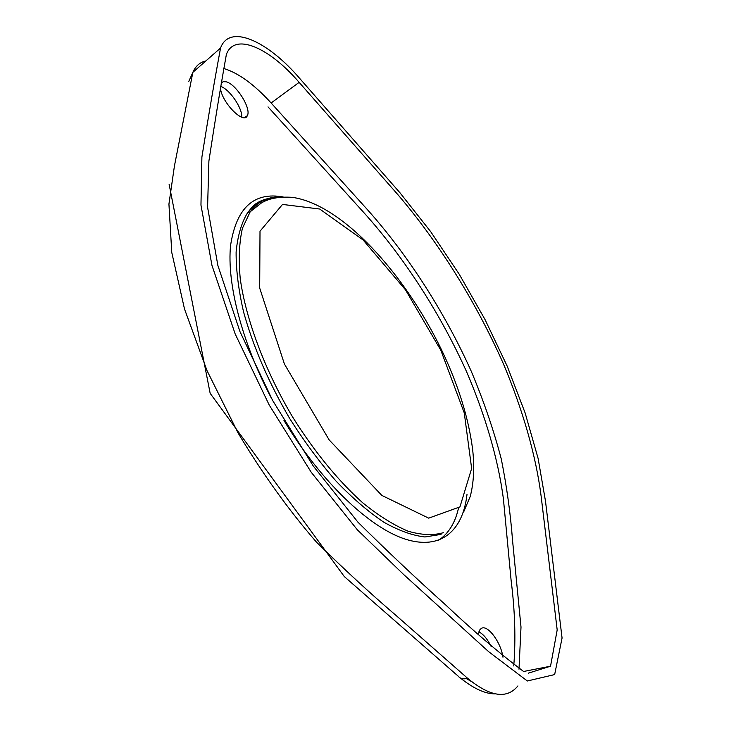 <?xml version="1.0" encoding="UTF-8"?>
<svg xmlns="http://www.w3.org/2000/svg" width="731" height="731" viewBox="0 0 731 731"><rect width="100%" height="100%" fill="white"/><g stroke="black" fill="none" stroke-linecap="round" stroke-linejoin="round"><path stroke-width="1.1" d="M517.941 685.906C506.912 699.393 490.099 696.835 467.511 678.222L396.156 615.548C371.321 594.367 344.785 569.915 316.532 542.201C288.498 509.882 262.319 473.432 237.995 432.834L207.019 370.617L184.495 308.957L171.776 252.515L168.934 204.077L174.435 165.964L192.856 72.351C195.552 66.092 199.874 62.29 205.822 60.965M467.511 678.222C463.454 679.474 460.366 678.797 458.227 676.193L344.319 576.585L210.162 393.342L169.108 184.23M223.512 68.412C238.297 72.844 254.169 84.367 271.119 102.989L366.916 209.084C407.469 254.269 444.366 311.616 471.148 371.019C483.648 400.734 493.708 430.13 501.329 459.196C506.802 486.837 510.53 513.829 512.522 540.191L521.002 627.088L518.992 669.212M491.122 646.414C487.358 638.94 483.273 634.079 478.851 631.831M478.284 634.7L479.691 630.003L481.245 628.468C487.385 624.073 500.945 642.11 502.965 657.215M241.742 117.179C242.564 108.234 229.534 89.136 220.671 86.404M221.173 83.243L223.101 81.698L226.016 81.771C236.058 83.809 251.738 108.855 247.297 115.699C243.743 125.065 221.009 101.646 220.46 87.747M513.756 665.959C515.858 639.287 514.971 610.787 511.115 580.46L503.403 498.853C498.222 459.333 485.265 415.263 466.524 371.576C440.117 313.16 403.896 256.992 363.764 212.511L268.012 106.872M299.143 82.356L397.737 194.492C439.011 242.683 476.292 302.552 503.504 364.038C522.875 410.192 535.96 455.541 541.141 496.276L557.186 629.93L550.534 666.215L523.588 671.478C498.78 652.728 472.665 630.424 445.252 604.546C417.264 579.519 388.143 552.042 357.888 522.117L313.233 465.958L272.681 400.551L239.978 331.636L217.856 265.399L207.586 207.257L208.892 161.085C214.887 121.638 220.716 86.103 226.372 54.469C234.532 31.926 269.492 47.762 299.143 82.356L271.119 102.989M466.305 678.569L471.504 681.566M299.71 78.436C267.692 40.945 229.424 23.355 220.561 48.027C214.558 80.282 208.344 116.622 201.902 157.037L200.961 205.073L211.963 265.371L235.154 333.903L269.209 405.011L311.251 472.29L357.368 529.838L403.439 574.328L488.628 651.659L527.325 680.99L554.655 674.576L562.066 638.026L545.49 501.146L538.107 458.419L525.141 412.969L507.223 366.222L485.037 319.575L459.278 274.299L430.66 231.617L399.958 192.756L299.71 78.436M283.217 196.968C253.885 191.677 236.341 207.814 230.585 245.369C226.711 283.025 241.641 341.797 271.484 398.358M283.966 420.462C320.827 481.683 369.283 527.517 405.138 539.094C441.104 550.617 462.997 530.642 467.018 494.275M274.847 197.946C263.599 198.567 254.489 203.529 247.517 212.84C241.458 222.836 237.657 235.903 236.113 252.04C236.003 269.785 238.489 289.741 243.56 311.909C253.319 347.033 268.697 382.578 289.714 418.552C304.215 441.414 319.584 462.184 335.821 480.852C352.187 497.893 368.177 511.663 383.793 522.181C398.861 530.651 412.576 535.576 424.949 536.965L441.031 534.407M282.879 196.95C269.209 196.054 258.308 200.988 250.203 211.752L242.409 228.337C239.211 242.345 238.48 259.076 240.225 278.548C245.844 319.346 264.805 370.169 292.564 416.908C314.038 451.329 338.49 481.117 362.795 502.864C378.813 515.803 393.918 525.251 408.108 531.199C421.504 535.092 433.227 535.595 443.297 532.707M440.857 350.332L405.522 289.869L363.17 240.024L319.721 209.029L282.522 204.433L260.008 231.206L259.688 288.023L284.414 364.02L329.151 439.898L381.82 495.408L428.695 518.151L459.954 506.885L471.641 468.461L464.267 412.914L440.857 350.332M267.4 200.148L261.936 200.385M438.408 540.373C448.295 533.877 454.956 523.314 458.383 508.675M188.817 81.342L192.856 72.351L220.561 48.027M247.297 115.699L244.565 117.581M550.534 666.215L528.339 673.16M495.152 693.856C485.411 693.993 473.798 688.703 460.283 677.975M268.441 198.476C261.579 200.02 256.243 202.752 252.423 206.69L247.517 212.84L250.203 211.752L261.25 203.081C268.834 198.348 279.26 196.447 292.537 197.379C342.263 204.589 404.727 273.458 441.862 350.524C458.328 384.981 468.598 418.041 472.665 449.693C474.574 467.347 473.761 482.926 470.243 496.44L463.618 512.065"/></g></svg>
